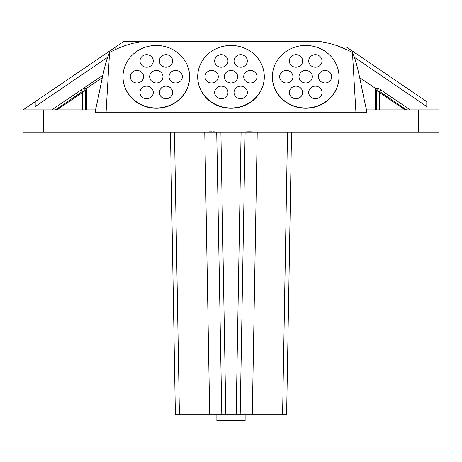 <?xml version="1.0" encoding="UTF-8"?>
<svg xmlns="http://www.w3.org/2000/svg" width="462" height="462" viewBox="0 0 462 462"><rect width="100%" height="100%" fill="white"/><g stroke="black" fill="none" stroke-linecap="round" stroke-linejoin="round"><path stroke-width="0.69" d="M338.987 76.721L338.987 76.998A33.304 31.266 180 0 1 305.682 108.264A33.304 31.266 180 0 1 272.378 76.998L272.378 76.721A33.304 31.266 0 0 0 305.682 107.987A33.304 31.266 0 0 0 338.987 76.721A33.304 31.266 0 0 0 305.682 45.461A33.304 31.266 0 0 0 272.378 76.721M189.622 76.721L189.622 76.998A33.304 31.266 180 0 1 156.318 108.264A33.304 31.266 180 0 1 123.013 76.998L123.013 76.721A33.304 31.266 0 0 0 156.318 107.987A33.304 31.266 0 0 0 189.622 76.721A33.304 31.266 0 0 0 156.318 45.461A33.304 31.266 0 0 0 123.013 76.721M264.304 76.721L264.304 76.998A33.304 31.266 180 0 1 231 108.264A33.304 31.266 180 0 1 197.696 76.998L197.696 76.721A33.304 31.266 0 0 0 231 107.987A33.304 31.266 0 0 0 264.304 76.721A33.304 31.266 0 0 0 231 45.461A33.304 31.266 0 0 0 197.696 76.721M106.058 112.716L109.558 52.564C120.305 46.564 131.855 42.799 144.208 41.268L317.792 41.268C330.041 42.764 341.591 46.529 352.442 52.564L355.942 112.716M115.95 46.754L115.95 49.486L115.95 46.754L35.21 101.657L124.024 41.268L144.208 41.268M35.21 101.657L35.21 106.537L107.513 57.375L35.21 106.537L35.21 101.657L23.1 109.892L95.507 109.892C100.15 90.523 104.175 63.265 109.558 52.564M124.024 41.268L147.47 41.268M317.792 41.268L314.53 41.268M324.855 41.268L324.855 42.129M137.145 41.268L137.145 42.129M346.05 46.754L426.79 101.657L346.05 46.754L346.05 49.486L346.05 46.754M336.319 45.507L346.05 49.486M418.716 109.892L438.9 109.892L438.9 132.097L418.716 132.097L418.716 109.892L366.493 109.892C361.85 90.535 357.859 63.381 352.442 52.564M426.79 106.537L426.79 101.657L426.79 106.537L354.487 57.375L426.79 106.537M107.513 57.375L106.884 59.2M105.729 63.017L105.099 65.396M366.493 109.892L366.493 112.716L95.507 112.716L95.507 109.892M418.716 132.097L23.1 132.097L23.1 109.892L23.1 132.097M56.89 109.892L85.476 90.454L86.544 90.09C86.146 88.306 85.095 87.751 83.391 88.421L102.962 75.115L83.391 88.421M82.854 88.785A2.021 1.346 -124.2 0 1 85.476 90.454L82.507 91.464L81.37 89.795L82.854 88.785L52.194 109.638M406.595 109.892L379.493 91.464L376.934 90.592M375.456 109.892L375.456 90.09L376.524 90.454A2.021 1.346 -55.8 0 1 379.146 88.785L410.181 109.892L379.146 88.785L380.63 89.795L379.493 91.464L379.493 109.892M286.619 414.68L291.551 132.097L286.619 414.68L221.806 414.68L216.724 132.063M257.103 132.092C249.832 131.757 245.842 131.757 245.131 132.097L240.194 414.68L245.131 414.68L245.131 420.732L216.869 420.732L216.869 414.68L221.806 414.68L175.381 414.68L170.449 132.097L175.381 414.68M216.638 132.045L215.95 131.959M214.853 131.878L213.369 131.832M211.544 131.826L209.471 131.861M208.281 131.907L204.897 132.092M250.456 131.826L248.631 131.832M247.147 131.878L246.061 131.959M375.456 90.09C375.854 88.306 376.905 87.751 378.609 88.421L380.63 89.795M224.642 66.384A6.659 6.254 0 0 0 226.351 56.878A6.849 6.849 0 0 0 216.28 56.872A6.659 6.254 0 0 0 216.176 64.951A6.659 6.254 0 0 0 224.642 66.384M237.358 66.384A6.659 6.254 0 0 0 245.824 64.951A6.659 6.254 0 0 0 245.72 56.872A6.849 6.849 0 0 0 235.649 56.878A6.659 6.254 0 0 0 237.358 66.384M243.717 76.721A6.659 6.254 0 0 0 250.375 82.975A6.659 6.254 0 0 0 257.039 76.721A6.659 6.254 0 0 0 255.411 72.626A6.849 6.849 0 0 0 245.345 72.626A6.659 6.254 0 0 0 243.717 76.721M235.66 88.375A6.659 6.254 0 0 0 235.551 96.454A6.659 6.254 0 0 0 244.017 97.892A6.659 6.254 0 0 0 245.726 88.386A6.849 6.849 0 0 0 235.66 88.375M216.274 88.386A6.659 6.254 0 0 0 217.983 97.892A6.659 6.254 0 0 0 226.449 96.454A6.659 6.254 0 0 0 226.34 88.375A6.849 6.849 0 0 0 216.274 88.381M218.283 76.721A6.659 6.254 0 0 0 216.655 72.626A6.849 6.849 0 0 0 206.589 72.626A6.659 6.254 0 0 0 204.961 76.721A6.659 6.254 0 0 0 211.625 82.975A6.659 6.254 0 0 0 218.283 76.721M231 82.975A6.659 6.254 0 0 0 237.058 79.32A6.659 6.254 0 0 0 236.03 72.626A6.849 6.849 0 0 0 225.97 72.626A6.659 6.254 0 0 0 224.942 79.32A6.659 6.254 0 0 0 231 82.975M151.663 56.878A6.849 6.849 0 0 0 141.597 56.872A6.659 6.254 0 0 0 141.493 64.951A6.659 6.254 0 0 0 149.959 66.384A6.659 6.254 0 0 0 151.669 56.878M162.676 66.384A6.659 6.254 0 0 0 171.142 64.951A6.659 6.254 0 0 0 171.038 56.872A6.849 6.849 0 0 0 160.967 56.878A6.659 6.254 0 0 0 162.676 66.384M169.034 76.721A6.659 6.254 0 0 0 175.693 82.975A6.659 6.254 0 0 0 182.357 76.721A6.659 6.254 0 0 0 180.723 72.626A6.849 6.849 0 0 0 170.663 72.626A6.659 6.254 0 0 0 169.034 76.721M160.972 88.375A6.659 6.254 0 0 0 160.868 96.454A6.659 6.254 0 0 0 169.335 97.892A6.659 6.254 0 0 0 171.044 88.386A6.849 6.849 0 0 0 160.972 88.375M141.591 88.386A6.659 6.254 0 0 0 143.301 97.892A6.659 6.254 0 0 0 151.767 96.454A6.659 6.254 0 0 0 151.657 88.375A6.849 6.849 0 0 0 141.591 88.381M143.601 76.721A6.659 6.254 0 0 0 141.973 72.626A6.849 6.849 0 0 0 131.907 72.626A6.659 6.254 0 0 0 130.278 76.721A6.659 6.254 0 0 0 136.943 82.975A6.659 6.254 0 0 0 143.601 76.721M156.318 82.975A6.659 6.254 0 0 0 162.376 79.32A6.659 6.254 0 0 0 161.348 72.626A6.849 6.849 0 0 0 151.288 72.626A6.659 6.254 0 0 0 150.26 79.32A6.659 6.254 0 0 0 156.318 82.975M299.324 66.384A6.659 6.254 0 0 0 301.033 56.878A6.849 6.849 0 0 0 290.962 56.872A6.659 6.254 0 0 0 290.858 64.951A6.659 6.254 0 0 0 299.324 66.384M310.331 56.878A6.659 6.254 0 0 0 312.041 66.384A6.659 6.254 0 0 0 320.507 64.951A6.659 6.254 0 0 0 320.403 56.872A6.849 6.849 0 0 0 310.337 56.878M318.399 76.721A6.659 6.254 0 0 0 325.057 82.975A6.659 6.254 0 0 0 331.722 76.721A6.659 6.254 0 0 0 330.093 72.626A6.849 6.849 0 0 0 320.027 72.626A6.659 6.254 0 0 0 318.399 76.721M310.343 88.375A6.659 6.254 0 0 0 310.233 96.454A6.659 6.254 0 0 0 318.699 97.892A6.659 6.254 0 0 0 320.409 88.386A6.849 6.849 0 0 0 310.343 88.375M290.956 88.386A6.659 6.254 0 0 0 292.665 97.892A6.659 6.254 0 0 0 301.132 96.454A6.659 6.254 0 0 0 301.028 88.375A6.849 6.849 0 0 0 290.956 88.381M292.966 76.721A6.659 6.254 0 0 0 291.337 72.626A6.849 6.849 0 0 0 281.277 72.626A6.659 6.254 0 0 0 279.643 76.721A6.659 6.254 0 0 0 286.307 82.975A6.659 6.254 0 0 0 292.966 76.721M305.682 82.975A6.659 6.254 0 0 0 311.74 79.32A6.659 6.254 0 0 0 310.712 72.626A6.849 6.849 0 0 0 300.652 72.626A6.659 6.254 0 0 0 299.624 79.32A6.659 6.254 0 0 0 305.682 82.975M43.284 132.097L43.284 109.892M102.437 77.564L86.013 88.727L102.437 77.564M375.987 88.727L359.563 77.564L375.987 88.727M82.507 109.892L82.507 91.464L55.405 109.892M85.476 90.454L85.476 109.892M376.524 109.892L376.524 90.454L405.11 109.892M282.582 414.68L287.52 132.097M257.236 132.097L252.304 414.68M220.905 132.097L225.837 414.68M236.163 414.68L241.095 132.097M174.48 132.097L179.418 414.68M209.696 414.68L204.764 132.097M86.544 109.892L86.544 90.09"/></g></svg>

